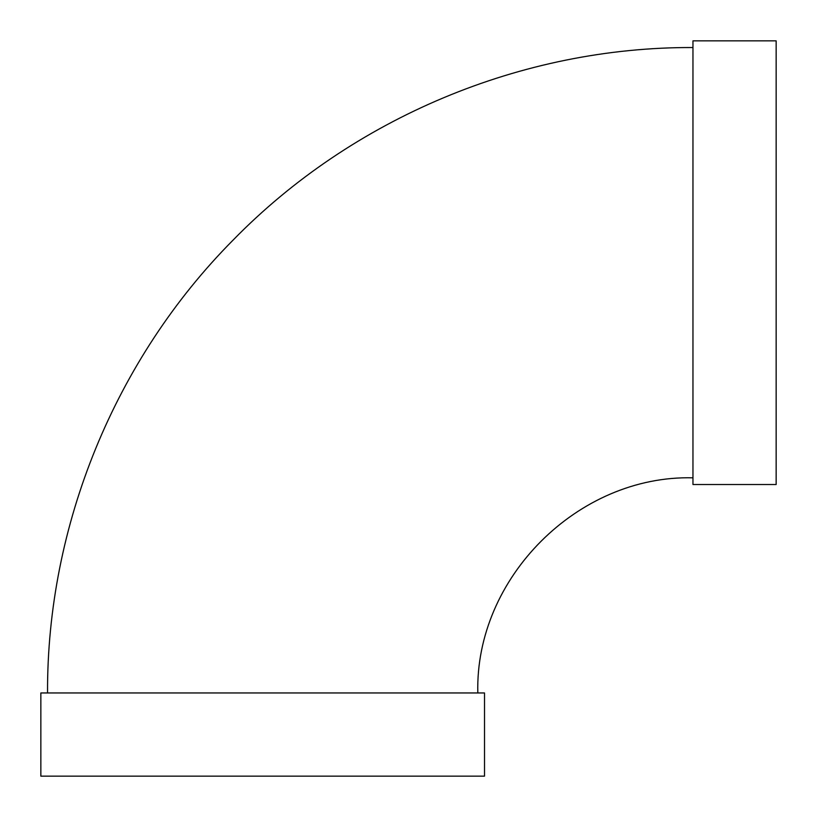 <?xml version="1.0" encoding="UTF-8"?>
<svg xmlns="http://www.w3.org/2000/svg" width="817" height="817" viewBox="0 0 817 817"><rect width="100%" height="100%" fill="white"/><g stroke="black" fill="none" stroke-linecap="round" stroke-linejoin="round"><path stroke-width="1.23" d="M692.959 262.686L692.959 40.85L776.15 40.85L776.15 484.512L692.959 484.512L692.959 262.686M477.822 692.959C474.861 578.007 578.007 474.861 692.959 477.822M484.512 692.959L40.85 692.959L40.85 776.15L484.512 776.15L484.512 692.959M47.539 692.959C46.886 525.454 115.034 359.092 233.008 240.178C352.403 117.883 522.053 46.835 692.959 47.539"/></g></svg>
